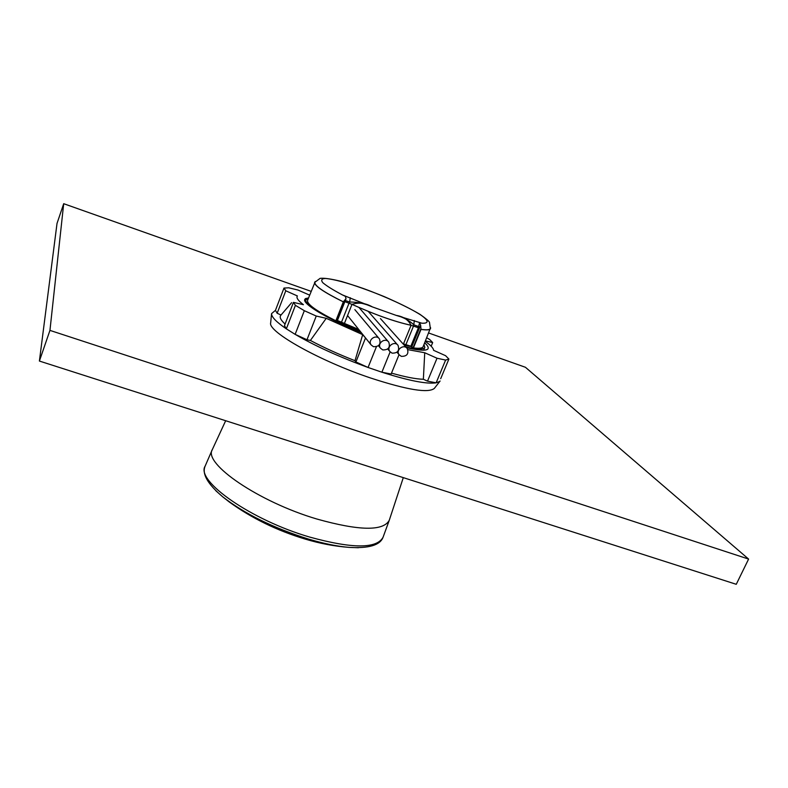<?xml version="1.0" encoding="UTF-8"?>
<svg xmlns="http://www.w3.org/2000/svg" width="788" height="788" viewBox="0 0 788 788"><rect width="100%" height="100%" fill="white"/><g stroke="black" fill="none" stroke-linecap="round" stroke-linejoin="round"><path stroke-width="1.18" d="M411.159 346.553L404.431 345.41M359.85 330.871L337.323 320.795M308.364 298.337L305.823 299.804C305.035 302.543 310.846 307.478 323.257 314.589C333.718 320.44 346.296 326.34 360.993 332.29M405.869 347.016C417.394 349.547 423.708 349.685 424.821 347.4L423.993 344.583M361.229 332.585C328.251 319.465 302.06 303.774 304.779 299.401L305.449 298.593L308.512 297.943M304.69 300.238L305.862 299.726M434.483 388.238L434.336 388.415C428.317 393.35 407.179 389.902 370.912 378.102C319.938 361.091 267.871 331.797 270.648 322.952L270.668 322.716M281.04 315.013L277.159 313.26L275.445 310.354L283.985 288.063L285.778 290.782L297.391 295.953C296.022 297.618 298.022 300.533 303.4 304.69L293.451 302.365L295.421 305.34L304.326 310.699L316.244 316.047L326.232 318.322L310.393 340.455L306.985 339.746L295.136 334.358L304.326 310.699M293.451 302.365L284.468 325.651L286.339 328.842C276.352 322.046 271.436 316.963 271.574 313.614L275.445 310.354M285.079 324.055C280.607 319.948 279.208 316.993 280.883 315.19L291.639 302.661M310.393 340.455C323.572 347.459 338.436 354.216 354.994 360.697L355.9 361.958L368.055 367.474C339.539 357.072 315.239 346.031 295.136 334.358L286.339 328.842L295.421 305.34M354.994 360.697L362.687 334.654L326.232 318.322M399.043 354.639L391.134 374.014L381.885 372.212L390.149 351.881M391.498 373.128C405.426 377.048 416.054 379.097 423.363 379.264L427.51 381.146L436.128 382.83C426.741 384.239 408.667 380.693 381.885 372.212L368.055 367.474L376.408 346.769M423.363 379.264L424.732 352.748L407.879 349.645M440.699 378.683L448.894 359.062L445.584 355.693L433.587 350.315C433.489 348.227 430.731 345.252 425.313 341.391M424.732 352.748L437.025 358.235L445.604 360.086L436.128 382.83L439.497 381.579M425.5 340.918L432.681 342.553L429.657 339.48L426.791 337.806M283.985 288.063L288.772 287.797L297.923 290.023L309.615 295.116M362.687 334.654L365.77 338.249M445.604 360.086L448.894 359.062M406.47 347.675C424.968 351.822 431.666 350.808 426.554 344.622L424.693 342.879M431.164 346.218L432.681 342.553M427.51 381.146L437.025 358.235M355.9 361.958L365.465 338.111M306.985 339.746L316.244 316.047M277.159 313.26L285.778 290.782M337.422 320.519L358.688 329.414M418.408 327.759L411.011 325.267C394.552 321.652 374.881 314.678 351.99 304.345L344.868 301.666L351.98 304.355C374.891 314.698 394.591 321.681 411.07 325.306L418.408 327.759L410.853 346.218L413.424 347.922C419.226 348.641 422.457 348.227 423.126 346.69L430.593 327.621M402.914 343.706L410.853 346.218M315.279 281.493L307.537 300.455C306.896 304.168 316.333 310.945 335.855 320.795L337.195 321.1L345.755 299.302M418.389 327.729L419.551 322.725L420.634 325.149L421.019 329.414L413.424 347.922M314.619 282.212C314.097 285.611 323.671 292.161 343.322 301.873L346.021 298.632L345.361 296.318L342.504 294.958L372.409 306.926C365.465 303.016 358.658 302.159 351.99 304.345L344.523 323.179M343.322 301.873L335.855 320.795M418.842 326.596L413.798 324.804L413.464 325.986M344.573 295.924L345.361 296.318M349.054 303.144L349.626 302.031C357.565 301.981 365.159 303.607 372.409 306.926L396.236 315.407L421.856 323.208C429.243 323.563 428.682 320.509 420.851 315.042C408.874 307.3 385.667 296.623 363.327 288.497C346.267 282.537 333.619 279.188 325.414 278.459C321.603 278.676 320.746 280.104 322.844 282.744C326.754 286.034 333.304 290.112 342.504 294.958M413.05 347.794L420.644 329.286C426.515 330.162 429.746 329.896 430.337 328.468L429.47 322.292C428.948 321.11 425.756 318.441 419.906 314.294C410.932 308.985 399.024 303.084 384.18 296.584C368.971 290.427 354.767 285.384 341.568 281.474C331.167 278.903 324.016 277.859 320.105 278.351L314.885 282.291C314.314 285.68 323.927 292.25 343.716 302.021L336.24 320.923M419.551 322.725L421.856 323.208M411.011 325.267C408.391 319.839 403.466 316.559 396.236 315.407C403.2 317.15 409.051 320.283 413.798 324.804L414.321 320.519M345.331 300.504L349.626 302.031L350.286 297.736M421.019 329.414C426.781 330.271 429.972 329.995 430.583 328.596M401.328 356.363C406.992 356.422 408.972 353.832 407.268 348.582C403.771 343.568 395.34 349.98 399.142 354.758L401.328 356.363M373.433 346.69C379.038 346.809 381.057 344.238 379.481 338.978C376.112 333.797 367.435 339.943 371.109 344.908L373.433 346.69M382.771 349.931C388.395 350.02 390.405 347.449 388.779 342.189C385.371 337.067 376.772 343.302 380.486 348.207L382.771 349.931M392.069 353.152C397.713 353.231 399.703 350.64 398.048 345.39C394.591 340.327 386.071 346.651 389.833 351.487L392.069 353.152M428.761 333.029L525.429 367.277L748.6 559.076L49.949 330.389L63.7 203.698L311.083 291.333M49.949 330.389L39.4 361.052L736.268 584.302L748.6 559.076M39.4 361.052L57.022 223.418L63.7 203.698M358.441 547.739L349.163 547.384C337.333 546.399 323.769 543.621 308.463 539.061C273.318 527.96 244.733 513.875 222.699 496.804L215.735 490.658M309.802 537.111C250.929 520.011 195.444 480.808 205.136 466.112C201.777 473.824 207.638 484.059 222.699 496.804L229.298 502.005C251.677 518.218 276.972 530.58 305.173 539.081C319.997 543.543 334.664 546.311 349.163 547.384C368.863 548.546 380.161 545.168 383.047 537.278C376.772 548.842 352.364 548.783 309.802 537.111M403.298 477.626L389.252 520.326C383.224 531.279 359.092 530.846 316.865 519.026C258.444 501.769 202.999 463.462 212.327 449.564L205.136 466.112M349.035 303.163L341.588 321.977M411.07 325.306L403.515 343.814M413.523 326.025L405.968 344.504M420.634 325.149L411.641 347.084M305.823 299.804L305.163 301.518M424.821 347.4L423.658 350.217M389.252 520.326L383.047 537.278M225.673 420.723L212.327 449.564M434.336 388.415L440.098 381.018M270.648 322.952L271.574 313.614M305.862 299.706L304.68 299.864M345.893 299.066L337.195 321.1M396.975 352.226L399.142 354.758M380.446 318.588L406.795 348.05M347.547 315.525L371.109 344.908M354.846 309.625L379.008 338.407M378.437 345.705L380.486 348.207M359.042 307.537L388.307 341.637M387.726 348.976L389.833 351.487M368.262 311.408L397.566 344.849"/></g></svg>
